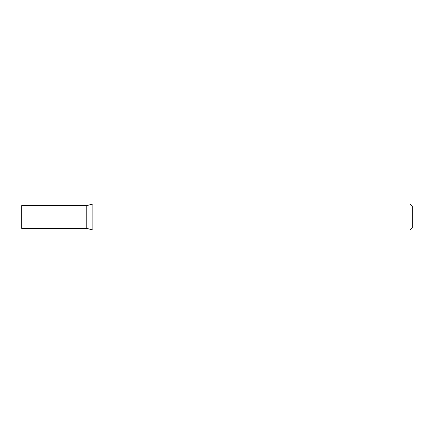 <?xml version="1.0" encoding="UTF-8"?>
<svg xmlns="http://www.w3.org/2000/svg" width="434" height="434" viewBox="0 0 434 434"><rect width="100%" height="100%" fill="white"/><g stroke="black" fill="none" stroke-linecap="round" stroke-linejoin="round"><path stroke-width="0.65" d="M410.021 230.02L410.021 203.98L92.876 203.98L92.876 230.02L410.021 230.02L412.3 227.742L412.3 206.258L410.021 203.98M92.876 203.98L86.8 205.607L86.8 228.392L21.7 228.392L21.7 205.607L86.8 205.607L86.8 228.392L92.876 230.02"/></g></svg>
